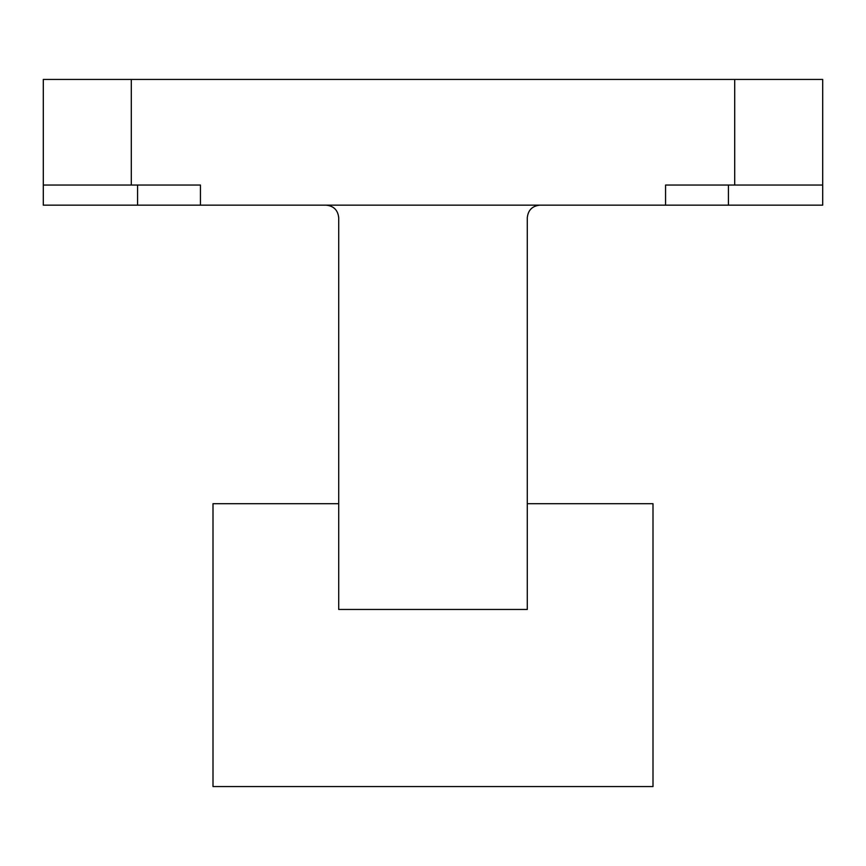 <?xml version="1.0" encoding="UTF-8"?>
<svg xmlns="http://www.w3.org/2000/svg" width="866" height="866" viewBox="0 0 866 866"><rect width="100%" height="100%" fill="white"/><g stroke="black" fill="none" stroke-linecap="round" stroke-linejoin="round"><path stroke-width="1.3" d="M338.714 503.709L213.004 503.709L213.004 786.555L652.996 786.555L652.996 503.709L527.286 503.709M734.704 185.043L734.704 79.445L822.7 79.445L822.7 185.043L665.564 185.043L665.564 205.155L539.854 205.155C532.276 205.946 528.087 210.146 527.286 217.723L527.286 609.447L338.714 609.447L338.714 217.723C337.913 210.146 333.724 205.946 326.146 205.155L137.586 205.155L137.586 185.043M200.436 205.155L200.436 185.043L43.3 185.043L43.3 205.155L137.586 205.155M43.3 185.043L43.3 79.445L131.296 79.445L131.296 185.043M822.7 185.043L822.7 205.155L665.564 205.155M734.704 79.445L131.296 79.445M539.854 205.155L326.146 205.155M728.414 185.043L728.414 205.155"/></g></svg>

